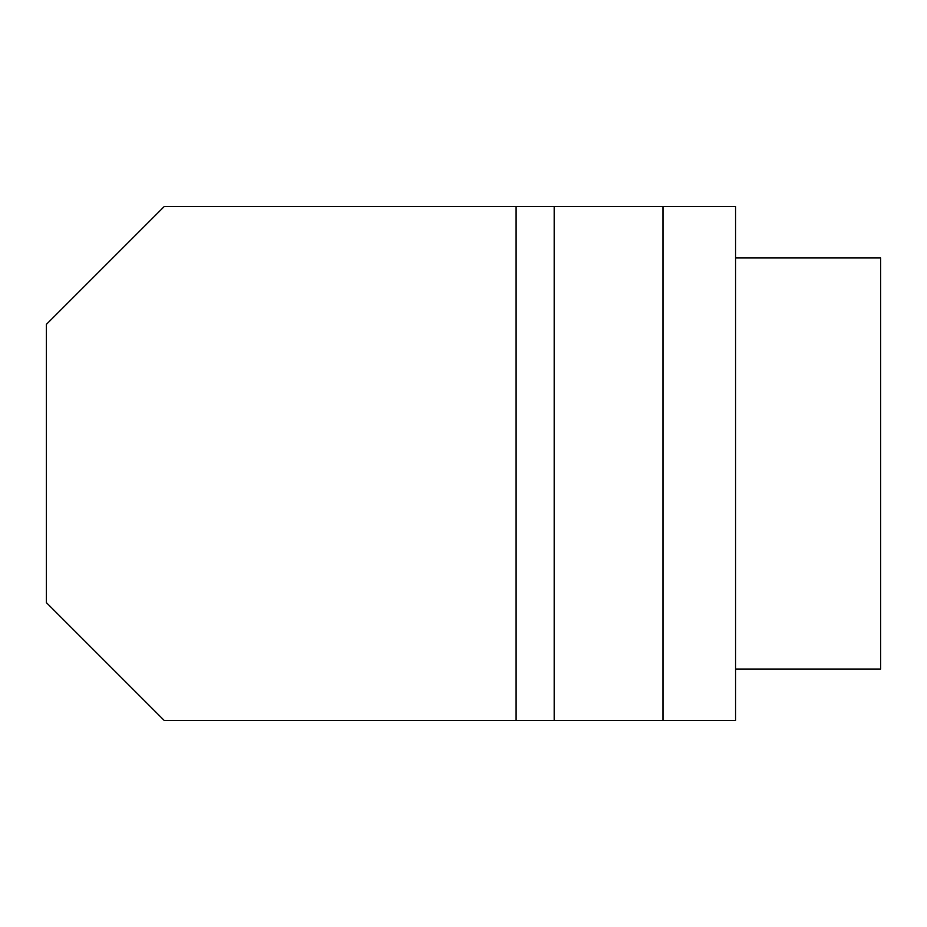 <?xml version="1.0" encoding="UTF-8"?>
<svg xmlns="http://www.w3.org/2000/svg" width="927" height="927" viewBox="0 0 927 927"><rect width="100%" height="100%" fill="white"/><g stroke="black" fill="none" stroke-linecap="round" stroke-linejoin="round"><path stroke-width="1.39" d="M663.002 206.559L164.241 206.559L46.35 324.45L46.35 602.55L164.241 720.441L735.551 720.441L735.551 206.559L663.002 206.559L663.002 720.441M554.184 206.559L554.184 720.441M516.096 206.559L516.096 720.441M735.551 257.949L880.65 257.949L880.65 669.051L735.551 669.051"/></g></svg>
